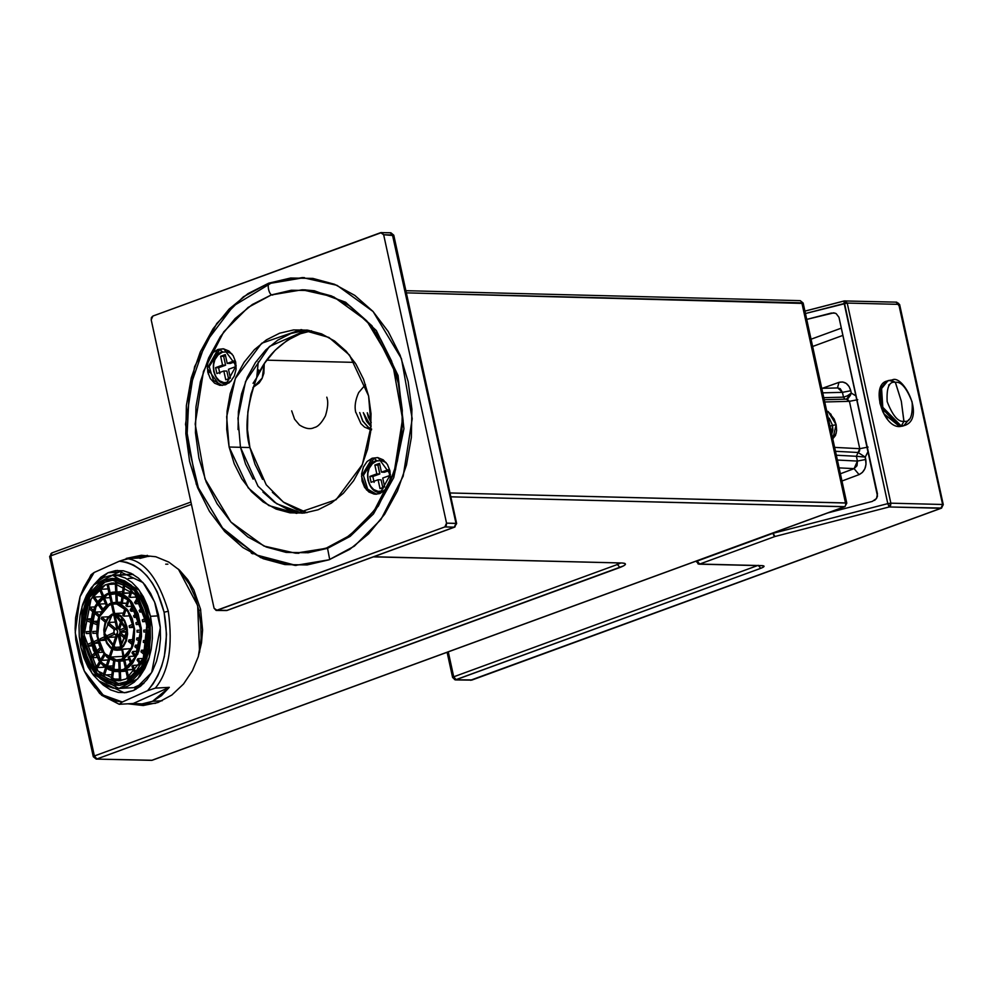 <?xml version="1.0" encoding="UTF-8"?>
<svg xmlns="http://www.w3.org/2000/svg" width="993" height="993" viewBox="0 0 993 993"><rect width="100%" height="100%" fill="white"/><g stroke="black" fill="none" stroke-linecap="round" stroke-linejoin="round"><path stroke-width="1.49" d="M270.17 283.216L268.706 283.179L243.372 296.808L216.759 323.507L194.566 366.777L185.53 424.284L196.291 484.311L224.604 531.404L260.7 557.632L295.231 565.439L329.018 559.804L354.352 546.162L380.964 519.463L403.17 476.206L412.207 418.698L401.445 358.659L373.12 311.566L337.037 285.339L302.493 277.543L270.17 283.216M223.152 348.791L219.788 349.499L222.37 351.832L219.788 349.499L217.889 349.449L207.301 368.453L219.664 385.321L225.597 384.763L236.185 365.747L223.835 348.878L217.889 349.449L223.152 348.791M229.668 381.759L228.7 383.112L229.668 381.759M216.288 610.434L444.852 526.923L446.304 525.458L446.54 523.137L455.986 523.373L454.298 527.171L444.852 526.923L446.54 523.137L383.658 234.745L381.622 232.548L152.885 316.047L151.42 317.512L151.197 319.845L214.078 608.237L217.045 610.323L227.161 610.36M227.273 610.273L454.968 526.96L455.986 523.373L393.104 234.981L390.137 232.883L393.104 234.981L383.658 234.745L380.691 232.647L152.885 316.047L151.197 319.845L214.078 608.237L216.102 610.422L226.491 610.558L454.298 527.171L444.852 526.923L217.045 610.323M329.018 559.804L307.122 564.943L284.917 564.57L263.244 558.711L242.937 547.565L224.778 531.59L209.473 511.37L197.595 487.7L189.613 461.484L185.828 433.73L186.386 405.516L191.264 377.899L200.288 351.969L213.098 328.708L229.197 309.009L247.977 293.643L268.706 283.179L290.601 278.028L312.82 278.4L334.492 284.271L354.799 295.405L372.958 311.392L388.263 331.612L400.142 355.271L408.123 381.486L411.909 409.24L411.35 437.466L406.46 465.072L397.448 491.001L384.639 514.262L368.54 533.961L349.759 549.34L329.018 559.804M390.137 232.883L390.857 232.772L390.137 232.883M454.298 527.171L456.656 523.572L393.774 235.18L390.857 232.772L380.691 232.647M383.906 490.53L382.938 491.883L383.906 490.53M377.39 457.562L374.026 458.269L376.62 460.603L374.026 458.269L377.39 457.562M208.294 374.088L209.399 370.687M218.063 350.268L218.485 349.462M271.275 294.946L248.101 307.42L223.748 331.848L203.441 371.432L195.174 424.036L205.017 478.974L230.935 522.045L263.939 546.051L295.542 553.188L327.913 548.062L326.461 548.024L349.635 535.55L373.976 511.122L394.295 471.551L402.562 418.934L392.707 364.009L366.802 320.925L333.785 296.932L302.182 289.795L271.275 294.946L252.309 304.516L235.13 318.579L220.396 336.602L208.679 357.89L200.425 381.61L195.956 406.869L195.447 432.687L198.91 458.083L206.209 482.064L217.07 503.724L231.084 522.219L247.691 536.841L266.273 547.031L286.108 552.393L306.427 552.729L326.461 548.024L345.427 538.454L362.606 524.391L377.34 506.368L389.057 485.093L397.299 461.36L401.768 436.101L402.289 410.283L398.826 384.899L391.515 360.906L380.654 339.258L366.653 320.764L350.032 306.142L331.463 295.939L311.628 290.577L291.309 290.241L271.275 294.946M222.221 385.458L213.433 380.344L209.175 366.616L219.788 349.499L209.175 366.64L213.445 380.356L222.246 385.47M393.414 235.552L383.658 234.745L446.54 523.137L456.532 523.46M379.835 493.533L390.423 474.517L378.072 457.649L372.139 458.22L377.762 457.612L383.124 459.784L387.394 464.401L389.939 470.769L390.348 477.918L388.573 484.745L384.887 490.232L379.835 493.533L374.2 494.142L368.85 491.969L364.58 487.352L362.035 480.984L361.626 473.835L363.401 466.995L367.087 461.509L372.139 458.22L361.514 476.23L366.504 489.909L375.528 494.253L379.835 493.533M225.597 384.763L219.962 385.371L214.6 383.199L210.33 378.581L207.798 372.214L207.388 365.064L209.163 358.225L212.85 352.738L217.889 349.449L223.524 348.841L228.887 351.001L233.156 355.631L235.689 361.998L236.098 369.148L234.323 375.975L230.637 381.461L225.597 384.763M229.122 447.024L226.714 429.299L227.074 411.288L230.19 393.662L235.937 377.117L244.117 362.271L254.394 349.697L266.385 339.879L279.616 333.201L293.593 329.924L307.768 330.16L321.608 333.896L334.567 341.009L346.16 351.212L355.928 364.121L363.512 379.227L368.602 395.959L371.022 413.671L370.662 431.682L367.547 449.308L361.787 465.866L353.62 480.711L343.342 493.285L331.352 503.091L318.12 509.769L304.143 513.058L289.956 512.822L276.128 509.074L263.17 501.961L251.577 491.758L241.808 478.862L234.224 463.756L229.122 447.024L248.213 487.873L268.793 505.536L296.547 513.369L336.056 499.74L362.383 464.501L371.059 426.245L368.602 395.959L349.524 355.097L328.931 337.446L301.177 329.602L261.68 343.243L235.353 378.47L226.665 416.737L229.122 447.024L240.467 447.309L229.122 447.024M262.586 479.383L255.015 464.277L249.913 447.545L240.467 447.309L245.556 464.041L253.141 479.147L245.556 464.041L240.467 447.309L258.019 486.222L276.687 503.736L302.22 513.232L276.687 503.736L258.019 486.222L240.467 447.309L237.948 418.227L245.556 381.511L269.451 346.483L306.849 330.036L269.451 346.483L245.556 381.511L237.948 418.227L240.467 447.309L249.913 447.545L247.505 429.832L247.853 411.81L250.968 394.196L256.728 377.638L258.267 361.862M455.986 523.373L392.669 235.875M376.471 494.229L367.671 489.115L363.426 475.386L374.026 458.269L363.413 475.411L367.683 489.127L376.484 494.241M238.047 429.584L238.407 411.574L241.522 393.948L247.282 377.402L255.449 362.557L265.727 349.983L277.717 340.165L290.949 333.487L306.849 330.036L290.949 333.487L277.717 340.165L265.727 349.983L255.449 362.557L247.282 377.402L241.522 393.948L238.407 411.574L238.047 429.584M301.301 513.108L287.461 509.359L274.502 502.247L262.909 492.044L274.502 502.247L287.461 509.359L301.301 513.108M304.379 277.606L270.903 283.253C265.963 280.498 268.619 296.386 272.864 294.971C268.619 296.386 265.963 280.498 270.903 283.253L233.343 306.005L205.439 342.858L189.315 389.318L186.858 439.7L198.377 487.873L222.506 527.966L256.479 555L296.175 565.451M327.516 548.21L329.713 559.543L327.516 548.21L349.511 536.505L378.321 506.157L395.487 469.875L403.146 420.833L397.548 377.042L371.99 325.828L345.303 302.244L314.334 290.763L302.058 289.782L314.334 290.763L345.663 302.269L376.31 330.52L398.056 375.491L403.928 428.753L393.737 477.658L373.505 513.902L350.157 536.369L328.05 548.086L307.718 552.828L327.069 548.434M698.948 564.161L696.738 561.951L697.173 561.057L699.705 564.049L697.173 561.057L696.738 561.951L697.111 560.772L772.902 533.03L774.974 536.493L699.705 564.049L697.88 563.788M470.421 680.279L941.6 508.068L889.169 506.964L774.974 536.493L699.705 564.049L762.065 565.613C765.106 565.861 764.672 566.755 760.762 568.319L758.23 565.327L453.714 676.804L456.246 679.795L453.714 676.804L448.277 651.867L453.28 677.698L453.714 676.804L453.28 677.698L456.246 679.795L454.422 679.535M453.714 676.804L758.23 565.327L760.762 568.319L763.009 567.326L764.039 566.469L762.065 565.613L698.774 564.148M455.489 679.907L760.762 568.319L455.303 679.895M472.109 679.907L456.246 679.795L472.035 679.969M470.57 680.292L940.93 508.279L889.169 506.964L887.804 503.625L890.858 503.178L890.622 505.511L889.169 506.964L890.858 503.178L942.605 504.481L940.93 508.279L941.774 507.721L942.605 504.481L898.553 303.312L896.009 302.282L898.975 304.367L898.541 305.273L898.975 304.367L847.228 303.064L844.261 300.978L845.192 300.879L847.228 303.064L844.174 303.51L844.025 301.04L845.192 300.879M942.283 506.504L941.6 508.068M697.173 561.057L772.964 533.315L887.804 503.625L844.174 303.51L805.447 313.527L847.228 303.064L890.858 503.178L942.605 504.481L898.975 304.367L847.228 303.064L890.858 503.178L887.804 503.625L889.169 506.964L774.974 536.493L773.82 535.475L772.964 533.315L887.804 503.625L844.025 301.04M896.605 302.157L899.646 304.566L943.276 504.68L941.339 508.205L471.774 680.106M844.038 301.028L804.926 311.144M844.162 300.941L896.729 302.157M872.338 501.403L827.889 512.897L872.338 501.403L876.496 498.511L877.489 496.14L838.973 317.301L836.18 313.614L833.723 312.869L806.726 319.411L831.278 313.068L835.138 313.167L833.301 312.845M874.597 500.385L876.496 498.511L877.464 493.856L838.973 317.301L836.18 313.614L833.723 312.869M841.332 328.137L811.045 339.221L841.332 328.137M812.634 346.483L842.908 335.386L812.634 346.483M856.14 396.058L851.286 393.091L847.252 395.897L843.491 397.138L824.19 397.659L843.491 397.138L844.981 399.161L843.491 397.138L842.449 392.347L837.782 387.928L840.227 388.685L842.449 392.347L843.491 397.138L847.252 395.897L851.286 393.091L846.458 399.223L847.836 398.764L850.318 395.437L851.286 393.091L850.778 390.733L842.449 392.347L822.738 392.843L842.449 392.347L850.778 390.733L851.286 393.091L856.127 395.996M837.484 387.928L838.973 382.355C844.745 381.027 848.68 383.819 850.778 390.733L849.102 386.513L846.259 383.435L842.709 381.97L838.973 382.355L822.328 388.313L838.973 382.355L837.484 387.928M857.431 461.075L865.759 459.461C866.765 466.772 864.543 471.824 859.082 474.617L854.092 468.646L857.431 461.075L857.021 465.717L854.092 468.646L840.388 473.773L854.092 468.646L839.097 467.877L854.092 468.646L859.082 474.617L841.965 481.009L859.082 474.617L862.42 472.407L864.866 468.746L866.033 464.203L865.251 457.103L856.388 456.284L857.431 461.075L865.759 459.461L865.251 457.103L856.388 456.284L858.076 452.485L865.251 457.103L858.076 452.485L859.752 448.687L868.081 447.086L859.752 448.687L859.566 451.033L858.076 452.485L835.485 451.306L858.076 452.485L856.388 456.284L836.342 455.228L856.388 456.284L857.431 461.075L837.397 460.044L857.431 461.075M847.153 399.112L824.898 399.695M868.18 451.281L865.251 457.103L868.192 451.356M847.103 399.112L849.425 401.321L857.753 399.707L849.425 401.321L846.458 399.223L847.836 398.764M834.629 447.384L859.752 448.687L849.425 401.321L859.752 448.687L834.629 447.384M849.425 401.321L825.63 401.954L849.425 401.321M836.156 424.768L836.64 430.515L835.498 435.443L832.767 438.832L836.156 424.768L832.531 425.389L829.242 418.177L832.531 425.389L836.156 424.768L834.132 418.996L828.088 411.474L836.156 424.768M831.749 434.189L832.531 425.389L830.024 426.158L832.531 425.389L832.879 430.043L831.749 434.189M199.556 652.289L201.07 638.127L200.76 623.728L198.625 609.553L194.752 596.172L189.291 584.07L178.392 569.126L197.669 605.569L199.556 652.289M133.05 557.272L149.223 556.365M147.187 556.564L139.914 558.389M198.774 610.285L200.747 610.174L198.774 610.285M141.08 557.867L131.299 557.421L119.594 561.119L133.819 557.234L141.08 557.867L127.092 558.649L141.08 557.867M152.55 701.306L162.157 700.773L152.55 701.306L143.017 703.95L133.236 703.503L141.254 704.099L152.55 701.306L169.306 687.342L161.449 695.696L152.55 701.306M84.616 671.702L99.697 693.536L119.234 704.285L133.236 703.503L169.306 687.342L155.318 688.124C168.736 671.963 173.067 646.331 168.301 611.254C158.284 578.522 144.544 560.995 127.092 558.649L119.334 561.206L94.099 572.502L91.008 574.81L94.099 572.502L80.085 596.594L91.008 574.81L80.371 595.788M122.338 701.989L119.234 704.285L101.571 695.237L84.244 670.92L103.148 695.075L122.338 701.989L119.234 704.285L133.236 703.503L169.306 687.342L155.318 688.124L147.572 690.694C164.317 670.871 169.828 644.718 164.093 612.222C155.901 580.843 140.981 563.838 119.334 561.206L127.092 558.649C144.544 560.995 158.284 578.522 168.301 611.254L164.093 612.222L168.301 611.254C173.067 646.331 168.736 671.963 155.318 688.124L147.572 690.694L122.338 701.989L115.064 700.909L107.939 698.067L101.149 693.536L94.856 687.441L89.209 679.932L84.38 671.206L80.458 661.462L75.778 639.989L75.133 628.792L75.629 617.658L80.036 596.743L83.834 587.471L88.551 579.329L94.099 572.502L119.334 561.206L126.608 562.286L133.72 565.129L140.522 569.659L146.815 575.754L152.45 583.263L157.291 591.989L164.093 612.222L166.539 634.403L164.379 656.311L161.623 666.452L157.837 675.724L153.108 683.867L147.572 690.694L122.338 701.989M80.085 596.594L75.232 632.74L84.244 670.92M133.67 690.458L140.758 686.039L147.088 679.522L152.401 671.181L156.509 661.301L159.24 650.291L160.494 638.561L160.233 626.558L158.446 614.754L155.231 603.595L150.675 593.516L144.978 584.889L138.362 578.075L131.064 573.309L123.368 570.776L115.585 570.59L108.001 572.738L100.914 577.156L93.528 585.063L108.001 572.738L117.72 572.204L108.001 572.738L117.41 570.416L143.017 582.568L154.585 601.919L160.332 627.787L151.656 672.584L133.67 690.458L126.086 692.605L118.291 692.419L110.608 689.899L103.309 685.133L98.878 680.875L124.249 692.779L133.67 690.458M167.891 564.161L165.719 564.185M829.155 422.298L824.798 402.264M377.899 465.121L379.822 473.959L372.847 476.503L374.138 482.387L372.847 476.503L369.83 476.429L372.847 476.503L379.822 473.959L376.794 473.872L379.822 473.959L377.899 465.121L374.87 465.047L379.76 464.439L377.899 465.121M381.101 479.842L383.037 488.668L381.101 479.842L378.085 479.768L381.101 479.842M388.66 470.719L384.477 472.246L381.449 472.171L384.477 472.246L388.66 470.719M371.109 482.313L369.83 476.429L376.794 473.872L374.87 465.047L379.525 463.346L381.449 472.171L388.424 469.627L389.703 475.51L382.727 478.055L384.651 486.893L380.009 488.593L378.085 479.768L371.109 482.313L369.83 476.429L376.794 473.872L374.87 465.047L379.525 463.346L381.449 472.171L388.424 469.627L389.703 475.51L382.727 478.055L384.651 486.893L380.009 488.593L378.085 479.768L371.109 482.313M386.103 462.577L381.362 460.541L376.595 461.013L372.313 463.756L369.173 468.373L367.633 474.133L367.956 480.178L370.066 485.589L373.653 489.524L378.172 491.398L382.938 490.927L385.421 489.661M383.658 491.398L382.938 490.927L383.658 491.398M376.595 461.013L377.117 460.578L376.595 461.013C361.154 465.518 367.894 497.282 382.938 490.927M223.661 356.35L225.585 365.188L218.609 367.733L219.887 373.616L218.609 367.733L215.58 367.658L218.609 367.733L225.585 365.188L222.556 365.101L225.585 365.188L223.661 356.35L220.632 356.276L225.523 355.668L223.661 356.35M226.863 371.072L228.787 379.897L226.863 371.072L223.835 370.997L226.863 371.072M234.422 361.949L230.227 363.475L227.211 363.401L230.227 363.475L234.422 361.949M216.871 373.542L215.58 367.658L222.556 365.101L220.632 356.276L225.287 354.575L227.211 363.401L234.174 360.856L235.465 366.74L228.489 369.284L230.413 378.122L225.771 379.822L223.835 370.997L216.871 373.542L215.58 367.658L222.556 365.101L220.632 356.276L225.287 354.575L227.211 363.401L234.174 360.856L235.465 366.74L228.489 369.284L230.413 378.122L225.771 379.822L223.835 370.997L216.871 373.542M231.865 353.806L227.112 351.77L222.358 352.242L218.075 354.985L214.922 359.603L213.396 365.362L213.706 371.407L215.816 376.806L219.416 380.753L223.934 382.628L228.7 382.156L231.17 380.89M229.408 382.628L228.7 382.156L229.408 382.628M222.358 352.242L222.879 351.795L222.358 352.242C206.916 356.748 213.644 388.511 228.7 382.156M901.309 401.209L895.401 382.33C901.048 381.374 906.621 387.94 912.133 402.028C912.84 416.067 910.122 422.497 903.965 421.305L901.309 401.209L903.891 421.305C898.255 422.261 892.67 415.695 887.159 401.606C886.451 387.568 889.169 381.138 895.338 382.33L901.309 401.209M895.338 382.33L891.155 380.108L895.338 382.33C889.169 381.138 886.451 387.568 887.159 401.606C892.67 415.695 898.255 422.261 903.891 421.305L903.965 421.305C910.122 422.497 912.84 416.067 912.133 402.028C906.621 387.94 901.048 381.374 895.401 382.33L895.338 382.33M886.6 381.138L880.133 389.07L881.35 407.775L899.149 426.121L904.462 425.5L901.321 426.022L903.965 421.305L901.247 426.022L882.802 407.279L881.573 388.548L888.027 380.629L881.573 388.524L882.789 407.267L901.247 426.022L904.437 425.513C926.01 418.885 903.382 373.852 892.21 379.934L886.588 381.151C870.638 385.296 882.789 427.499 899.596 426.568L903.022 426.034L899.732 426.543L881.362 407.8L880.133 389.095L886.588 381.151M895.289 382.218L889.877 380.642M891.155 380.108L888.04 380.617M903.729 425.736L909.054 419.381M899.149 426.121L883.807 413.696L879.786 390.621M888.685 384.936L889.517 384.999M887.568 419.245L882.889 411.884L879.959 403.295L879.215 394.767M118.204 634.812L116.342 634.825C118.328 631.784 117.906 629.823 115.064 628.941C113.078 631.982 113.512 633.944 116.342 634.825L117.484 633.373L117.584 631.039L115.833 628.842L113.922 630.394L114.207 633.795L115.573 634.924L118.328 634.8M119.557 649.546L123.579 646.269L126.409 640.795L127.6 633.968L126.992 626.831L124.659 620.464L120.96 615.821L116.466 613.637L111.849 614.233L107.827 617.509L104.997 622.971L103.806 629.798L104.414 636.935L106.748 643.315L110.446 647.945L114.94 650.13L121.891 649.41L123.43 659.364L121.891 649.41L119.557 649.546L127.476 629.922L115.858 613.55L111.849 614.233L104.017 634.614L116.541 650.241L119.557 649.546M119.359 648.652L114.977 649.223L110.707 647.138L107.194 642.744L104.985 636.687L104.402 629.897L105.531 623.418L108.225 618.229L112.048 615.114L116.429 614.555L120.699 616.628L124.212 621.035L126.421 627.079L127.005 633.869L125.875 640.348L123.182 645.549L119.359 648.652L126.955 630.803L114.729 614.444L112.048 615.114L104.451 632.975L116.677 649.323L119.359 648.652M122.089 656.423L110.422 657.081L112.904 649.509L110.422 657.081L122.089 656.423L122.933 657.043M109.354 656.187L110.422 657.081L109.354 656.187L111.75 648.888L109.354 656.187M112.507 646.542L113.587 647.436L117.733 634.75L113.587 647.436L112.507 646.542L116.665 633.857L112.507 646.542M100.355 638.698L100.74 640.473L104.848 638.636L100.74 640.473L105.357 640.212L100.74 640.473L100.355 638.698L104.414 636.885L100.355 638.698M107.132 635.669L107.517 637.432L114.555 634.279L107.517 637.432L107.132 635.669L113.81 632.678L107.132 635.669M101.72 617.149L101.199 618.751L105.283 622.164L101.199 618.751L101.72 617.149L105.916 620.637L101.72 617.149L108.448 616.765L101.72 617.149M108.15 622.499L107.616 624.101L114.282 629.649L107.616 624.101L108.15 622.499L115.312 622.102L108.15 622.499L116.603 629.537L108.15 622.499M118.676 634.701L121.953 646.902L119.83 634.279L118.08 634.812L121.121 648.752L118.676 634.701L116.342 634.825M113.823 615.263L112.048 615.114L114.381 614.977L116.864 629.202L113.823 615.263M120.749 647.039L113.587 647.436L120.749 647.039M115.647 636.972L107.517 637.432L115.647 636.972M111.501 604.65L113.624 614.369L111.501 604.65M114.754 613.873L112.631 604.154L109.739 604.514L99.672 616.492L97.587 636.128L104.526 653.642L117.013 660.333L121.667 659.253L131.535 647.771L133.956 628.817L127.787 611.316L115.933 603.496L109.739 604.514L112.631 604.154L114.754 613.873M117.397 628.817L114.952 614.754L116.876 614.642L114.952 614.754L117.993 628.693M125.093 608.126L122.747 615.275L123.827 616.156L126.099 609.193L123.827 616.156L130.393 615.797L123.827 616.156L122.747 615.275L125.093 608.126M121.928 617.795L118.341 628.755L119.408 629.649L122.896 618.974L119.408 629.649L120.749 629.574L118.341 628.755L121.928 617.795M133.186 624.001L129.115 625.826L129.5 627.588L133.534 625.789L129.5 627.588L133.782 627.353L129.5 627.588L129.115 625.826L133.186 624.001M126.409 627.03L119.632 630.071L120.016 631.833L126.744 628.83L120.016 631.833L127.005 631.449L120.016 631.833L119.632 630.071L126.409 627.03M133.012 643.203L128.991 639.852L128.457 641.453L132.553 644.867L128.457 641.453L128.991 639.852L133.012 643.203M126.533 637.816L120.004 632.367L119.47 633.968L126.123 639.517L119.47 633.968L120.004 632.367L126.533 637.816M127.017 631.97L120.004 632.367L127.017 631.97M117.869 628.693L115.064 628.941M133.72 639.591L128.991 639.852L133.72 639.591M131.163 648.652L121.891 649.41L124.559 658.855L122.449 649.137L131.163 648.652M117.931 603.856L112.631 604.154L117.931 603.856M121.866 660.134L128.308 654.896L132.826 646.145L134.142 640.857L134.614 629.463L132.218 618.44L127.29 609.466L120.612 603.905L113.19 602.602L106.139 605.755L103.098 608.883L98.58 617.621L97.264 622.909L96.793 634.304L99.201 645.326L101.385 650.167L107.294 657.577L114.48 661.077L121.866 660.134L132.044 648.28L134.539 628.718L128.171 610.658L115.945 602.577L109.54 603.632L99.163 615.995L97.004 636.265L104.166 654.35L117.05 661.251L121.866 660.134M121.667 659.253L114.518 660.171L107.554 656.77L101.832 649.596L98.208 639.715L97.264 628.643L99.114 618.068L101.025 613.475L106.437 606.574L113.264 603.521L120.463 604.774L126.93 610.161L131.697 618.862L134.03 629.537L134.154 635.123L132.292 645.698L127.911 654.176L121.667 659.253M124.051 670.138L128.656 667.271L132.764 663.039L138.896 651.197L141.49 636.414L141.316 628.606L138.064 613.686L131.399 601.522L127.092 597.091L122.35 593.988L117.36 592.349L112.296 592.225L107.368 593.628L102.751 596.495L98.642 600.728L95.179 606.164L92.51 612.582L89.916 627.365L90.09 635.16L93.354 650.092L100.008 662.244L104.315 666.675L109.056 669.779L114.058 671.417L119.11 671.541L124.051 670.138L137.828 654.089L141.205 627.601L132.59 603.136L116.032 592.2L107.368 593.628L93.578 609.677L90.202 636.165L98.816 660.63L115.374 671.566L124.051 670.138M123.852 669.257L119.036 670.623L114.096 670.511L109.205 668.897L104.575 665.881L96.755 656.075L91.815 642.583L90.512 627.464L93.057 613.016L95.663 606.748L103.049 597.314L107.554 594.509L112.37 593.144L117.323 593.268L122.201 594.869L126.831 597.898L131.039 602.23L137.543 614.096L139.591 621.184L140.894 636.302L138.362 650.75L135.756 657.018L132.379 662.319L128.358 666.452L123.852 669.257L135.271 657.912L140.783 629.463L129.785 600.753L113.537 593.032L107.554 594.509L115.796 593.839L109.329 594.646L111.315 603.769L109.888 594.385L107.554 594.509L96.135 605.854L90.624 634.304L101.621 663.026L117.869 670.734L123.852 669.257M143.824 683.072L134.427 687.28L135.954 689.303L134.489 687.578L139.293 685.964L139.926 686.697L139.293 685.964L143.824 683.072L134.427 687.28L139.293 685.964L143.886 683.37M112.321 575.108L121.729 570.901L120.24 574.885L121.729 570.901L112.321 575.108M120.302 575.183L133.236 574.463M123.517 570.801L121.729 570.901L123.517 570.801M139.579 621.134L135.892 622.785L136.277 624.56L139.939 622.909L136.277 624.56L140.187 624.336L136.277 624.56L135.892 622.785L139.579 621.134M142.284 619.93L142.669 621.692L146.157 620.129L142.669 621.692L146.393 621.481L142.669 621.692L142.284 619.93L145.785 618.354L142.284 619.93M136.96 612.594L133.546 615.846L134.204 617.423L137.58 614.208L134.204 617.423L138.561 617.187L134.204 617.423L133.546 615.846L136.96 612.594M139.157 610.496L139.827 612.073L143.029 609.007L139.827 612.073L144.022 611.837L139.827 612.073L139.157 610.496L142.396 607.406L139.157 610.496M133.074 605.06L130.133 610L131.039 611.278L133.918 606.413L131.039 611.278L136.277 610.98L131.039 611.278L130.133 610L133.074 605.06M134.589 602.515L135.482 603.794L138.238 599.151L135.482 603.794L140.634 603.496L135.482 603.794L134.589 602.515L137.382 597.811L134.589 602.515M128.085 599.002L125.912 605.631L126.98 606.524L129.102 600.02L126.98 606.524L132.392 606.214L126.98 606.524L125.912 605.631L128.085 599.002M128.891 596.52L129.959 597.414L132.007 591.158L129.959 597.414L136.86 597.029L129.959 597.414L128.891 596.52L130.977 590.152L128.891 596.52M122.338 593.826L121.146 603.036L122.313 603.483L123.504 594.273L122.313 603.483L126.694 603.235L121.146 603.036L122.338 593.826M122.449 592.933L123.616 593.38L124.77 584.467L123.616 593.38L130.033 593.02L122.449 592.933L123.604 584.021L122.449 592.933M116.628 602.379L115.759 592.908L116.169 602.403L117.36 602.379L116.938 592.883L117.36 602.379L121.258 602.155L117.36 602.379M115.709 591.989L115.312 582.817L115.709 591.989L116.901 591.965L116.504 582.779L116.901 591.965L122.623 591.642L116.901 591.965M131.883 662.939L129.152 656.46L128.159 657.416L130.939 664.007L128.159 657.416L129.152 656.46L131.883 662.939M132.913 665.397L131.92 666.34L134.589 672.658L131.92 666.34L132.913 665.397L135.532 671.603L132.913 665.397L140.162 664.987L132.913 665.397M136.128 656.261L132.789 651.507L131.995 652.823L135.408 657.664L131.995 652.823L132.789 651.507L136.128 656.261M137.878 658.744L137.084 660.06L140.336 664.677L137.084 660.06L137.878 658.744L141.068 663.299L137.878 658.744L143.24 658.446L137.878 658.744M139.094 648.268L135.408 645.202L134.887 646.803L138.623 649.918L134.887 646.803L135.408 645.202L139.094 648.268M141.478 650.254L140.956 651.855L144.506 654.821L140.956 651.855L141.478 650.254L144.99 653.183L141.478 650.254L145.785 650.018L141.478 650.254M140.671 639.43L136.86 637.978L136.624 639.765L140.472 641.23L136.624 639.765L136.86 637.978L140.671 639.43M143.488 640.51L143.265 642.285L146.89 643.675L143.265 642.285L143.488 640.51L147.101 641.875L143.488 640.51L147.237 640.299L143.488 640.51M140.832 630.121L137.022 630.332L137.096 632.169L140.919 632.069L137.096 632.169L137.022 630.332L140.832 630.121M140.807 637.767L136.86 637.978L140.807 637.767M139.864 644.953L135.408 645.202L139.864 644.953M138.201 651.209L132.789 651.507L138.201 651.209M134.353 656.174L129.152 656.46L134.353 656.174M124.758 659.737L126.744 668.86L124.758 659.737L129.04 659.501L123.628 660.246L125.615 669.369L123.628 660.246M147.361 629.959L143.762 630.158L143.848 631.995L147.448 631.908L143.848 631.995L143.762 630.158L147.361 629.959M126.943 669.754L128.867 678.579L126.943 669.754L133.211 669.394L125.813 670.25L127.737 679.088L125.813 670.25M112.445 603.26L110.459 594.137L112.445 603.26M110.26 593.255L108.336 584.43L107.207 584.927L109.131 593.764L107.765 584.666L110.26 593.255M133.285 578.149L129.09 578.385L133.285 578.149M119.905 661.102L123.765 660.891L119.905 661.102L120.314 670.598L119.905 661.102L118.713 661.139L119.135 670.623L118.713 661.139L123.765 660.854M120.364 671.516L126.012 671.194L120.364 671.516L120.761 680.701L119.57 680.726L119.172 671.541L119.57 680.726L120.761 680.701L120.364 671.516L119.172 671.541L126.012 671.169M112.569 669.232L113.736 669.679L114.927 660.469L113.736 669.679L112.569 669.232L113.761 660.022L112.569 669.232M113.624 670.573L112.445 670.126L111.29 679.038L112.47 679.485L113.624 670.573L112.445 670.126L111.29 679.038L119.495 679.088L112.47 679.485L113.624 670.573M106.375 665.285L107.443 666.179L109.702 659.278L107.443 666.179L106.375 665.285L108.572 658.558L106.375 665.285M105.593 667.681L103.483 674.123L104.55 675.017L106.698 668.45L104.55 675.017L111.874 674.607L104.55 675.017L103.483 674.123L105.593 667.681M100.976 659.054L101.882 660.333L104.898 655.243L101.882 660.333L100.976 659.054L103.942 654.077L100.976 659.054M99.486 661.574L96.656 666.328L97.562 667.594L100.43 662.765L97.562 667.594L104.948 667.184L97.562 667.594L96.656 666.328L99.486 661.574M96.743 650.961L97.413 652.538L100.889 649.223L97.413 652.538L96.743 650.961L100.156 647.709L96.743 650.961M94.546 653.071L91.294 656.162L91.964 657.738L95.254 654.598L91.964 657.738L96.768 657.478L91.964 657.738L91.294 656.162L94.546 653.071M93.963 641.565L94.347 643.327L98.059 641.677L94.347 643.327L93.963 641.565L97.637 639.926L93.963 641.565M91.244 642.781L87.756 644.345L88.141 646.108L91.654 644.544L88.141 646.108L92.014 645.897L88.141 646.108L87.756 644.345L91.244 642.781M92.821 631.498L92.895 633.335L96.718 633.236L92.895 633.335L92.821 631.498L96.631 631.287L92.821 631.498M89.891 631.573L86.279 631.672L86.354 633.509L89.966 633.41L86.354 633.509L86.279 631.672L89.891 631.573M93.392 621.444L93.168 623.232L96.991 624.684L93.168 623.232L93.392 621.444L97.599 621.208L93.392 621.444L97.264 622.921L93.392 621.444M90.624 620.389L86.962 618.999L86.726 620.774L90.363 622.164L86.726 620.774L86.962 618.999L90.624 620.389M95.651 612.098L95.129 613.699L98.866 616.814L95.129 613.699L95.651 612.098L101.149 611.787L95.651 612.098L99.449 615.263L95.651 612.098M93.367 610.198L89.767 607.195L89.233 608.796L92.796 611.762L89.233 608.796L89.767 607.195L93.367 610.198M99.437 604.079L98.642 605.407L102.08 610.285L98.642 605.407L99.437 604.079L105.531 603.744L99.437 604.079L102.949 609.081L99.437 604.079M97.835 601.808L94.496 597.066L93.714 598.382L96.991 603.049L93.714 598.382L94.496 597.066L97.835 601.808M104.476 597.96L103.495 598.903L106.313 605.606L103.495 598.903L104.476 597.96L109.987 597.649L104.476 597.96L107.381 604.836L104.476 597.96M119.073 669.381L113.736 669.679L119.073 669.381M113.003 665.869L107.443 666.179L113.003 665.869M108.113 659.985L101.882 660.333L108.113 659.985M102.627 652.252L97.413 652.538L102.627 652.252M98.456 643.104L94.347 643.327L98.456 643.104M103.595 595.85L100.827 589.296L99.834 590.239L102.552 596.669L99.834 590.239L100.827 589.296L103.595 595.85M80.905 647.473L92.2 673.564L118.862 688.472L137.754 678.84L149.36 657.254L150.502 616.305L158.681 615.846L150.502 616.305L139.206 590.202L112.544 575.295L93.652 584.939L82.059 606.512L80.905 647.473L83.896 657.788L88.104 667.11L93.367 675.091L99.499 681.397L106.239 685.803L113.351 688.149L120.563 688.323L127.576 686.324L134.129 682.241L139.988 676.221L144.904 668.488L148.702 659.364L151.234 649.174L152.388 638.325L152.152 627.228L150.502 616.305L147.51 605.978L143.315 596.656L138.039 588.688L131.92 582.37L125.168 577.963L118.055 575.63L110.856 575.456L103.831 577.442L97.277 581.526L91.418 587.546L86.503 595.279L82.704 604.402L80.172 614.593L79.018 625.453L79.266 636.55L80.905 647.473M115.362 584.033L108.336 584.43L115.362 584.033M128.221 578.571L129.09 578.385M89.891 631.461L86.279 631.672L89.891 631.461M90.922 618.776L86.962 618.999L90.922 618.776M94.807 606.909L89.767 607.195L94.807 606.909M102.527 596.619L94.496 597.066L102.527 596.619M108.076 588.899L100.827 589.296L108.076 588.899M109.143 580.123L106.524 581.476L109.143 580.123L104.476 580.384L88.737 596.023L81.141 635.222L96.296 674.793L118.701 685.418L126.93 683.383L142.669 667.743L150.266 628.544L135.11 588.986L112.718 578.348L104.476 580.384L111.117 578.497L117.931 578.671L124.659 580.88L131.039 585.051L136.835 591.021L141.813 598.556L145.797 607.381L148.615 617.149L150.179 627.477L150.415 637.978L149.31 648.243L146.914 657.875L143.327 666.514L138.672 673.825L133.136 679.522L126.93 683.383L120.29 685.269L113.487 685.108L106.748 682.899L100.367 678.728L94.571 672.757L89.593 665.211L85.609 656.385L82.791 646.629L81.227 636.29L80.992 625.801L82.096 615.536L84.492 605.891L88.079 597.252L92.734 589.941L98.27 584.256L104.476 580.384L109.143 580.123L115.051 578.348M125.974 678.964L143.277 658.359L146.865 624.585L134.949 594.447L113.45 582.953L105.444 584.803L107.765 584.666L105.444 584.803L91.046 599.102L84.107 634.937L97.959 671.107L118.44 680.826L125.974 678.964L119.905 680.689L113.674 680.54L107.517 678.517L101.683 674.706L96.383 669.245L91.828 662.356L88.191 654.288L85.609 645.363L84.182 635.917L84.976 616.926L87.161 608.126L90.45 600.219L94.707 593.541L99.759 588.34L105.444 584.803L111.501 583.077L117.733 583.226L123.889 585.249L129.723 589.06L135.023 594.522L139.579 601.41L143.215 609.479L147.225 627.849L146.43 646.84L144.246 655.653L140.956 663.547L136.711 670.225L131.647 675.439L125.974 678.964M126.545 681.62L132.541 677.884L137.89 672.385L142.384 665.322L145.847 656.981L148.156 647.684L149.223 637.767L149 627.626L147.485 617.646L144.767 608.225L140.919 599.698L136.115 592.424L130.517 586.652L124.348 582.63L117.844 580.495L111.266 580.334L104.861 582.146L98.866 585.882L93.516 591.381L89.022 598.444L85.559 606.785L83.251 616.094L82.183 626L82.407 636.141L83.921 646.12L86.639 655.554L90.487 664.069L95.303 671.355L100.889 677.114L107.058 681.148L113.562 683.283L120.141 683.445L131.213 681.359L126.545 681.62L141.738 666.514L149.074 628.668L134.44 590.45L112.817 580.185L104.861 582.146L89.668 597.252L82.332 635.11L96.966 673.316L118.589 683.581L126.545 681.62M123.132 683.333L129.549 682.03L118.589 683.581M111.415 682.638L118.142 684.847M117.373 579.937L123.877 580.508L112.817 580.185M115.151 580.185L117.484 579.924M252.93 387.543L259.185 382.926L262.065 378.519L263.877 373.281L264.25 363.773L262.239 378.06L253.376 387.295M354.836 362.395L266.732 360.174L354.836 362.395M258.726 369.93L256.728 377.638L253.054 383.323M256.728 377.638L264.908 362.793L275.185 350.219L287.163 340.4L300.407 333.735L311.554 330.818L300.407 333.735C280.187 342.312 265.627 356.946 256.728 377.638C246.674 406.274 244.402 429.572 249.913 447.545L266.223 484.795L283.34 502.061L306.961 512.673L296.907 509.595L283.948 502.495L272.367 492.292M845.688 503.861L802.059 303.746M846.669 503.041L449.978 492.962L846.123 502.954L845.117 506.542L846.123 502.954L802.493 302.853L800.246 300.643L802.493 302.853L406.348 292.861L802.803 303.424M844.435 506.753L450.822 496.823L844.869 506.666L152.128 760.278L96.197 759.086L151.718 760.353L844.435 506.753L151.718 760.353L96.197 759.086L93.292 756.703M93.292 756.592L94.385 755.971L93.95 756.877L96.917 758.962L623.678 565.849L625.391 564.409L624.845 563.416L622.115 562.994L373.765 556.738L622.115 562.994C627.166 563.391 626.446 564.893 619.942 567.487L617.41 564.496L620.551 563.093L617.41 564.496L619.942 567.487L96.917 758.962L94.385 755.971L96.917 758.962M251.08 552.679L251.788 553.449M252.681 553.809L253.625 553.709M51.996 552.977L50.854 553.796L50.755 555.869L49.662 556.49L50.32 556.763L51.996 552.977L49.65 556.564L93.28 756.678M191.426 504.37L50.755 555.869L94.385 755.971L617.41 564.496L617.087 563.006L617.41 564.496L94.385 755.971L50.755 555.869L191.426 504.37M143.191 705.526L158.011 702.498L171.851 695.026L183.556 683.978L192.419 670.709L198.302 656.609L202.584 630.121L200.512 609.081L193.784 589.755L179.435 570.094L168.736 562.063L155.814 556.75L141.391 555.273L126.26 558.414L141.391 555.273L155.814 556.75L168.736 562.063L179.435 570.094L187.739 579.651L193.784 589.755L200.512 609.081L202.584 630.121L201.517 642.831L198.302 656.609L192.419 670.709L183.556 683.978L171.851 695.026L158.011 702.498L143.191 705.526L127.861 703.801L143.563 705.502M142.893 556.725L147.423 555.36M147.436 555.36L140.472 557.743M371.643 429.088L368.316 427.201L362.83 421.02L359.702 412.567L362.681 421.057L368.142 427.201L370.898 428.839M371.047 426.481L363.301 412.654L366.578 421.342L371.047 426.618M831.116 414.416L827.144 411.127M832.693 438.484L836.305 433.01M365.474 384.614L358.684 392.558C355.32 399.993 354.34 406.634 355.742 412.467M291.681 410.841L294.586 419.207L299.464 425.004C305.385 428.74 310.325 429.584 314.272 427.549C317.909 426.866 321.633 422.956 325.443 415.831C327.938 407.689 328.398 401.47 326.796 397.175M371.196 422.484L367.261 412.753L368.316 417.184L371.183 422.72M371.432 429.994L364.53 427.102L360.931 423.663L355.928 412.467M454.707 527.097L226.9 610.496L216.325 610.447M298.918 553.275L296.038 553.2M302.679 289.807L305.559 289.882M303.436 277.568L269.773 283.353M314.334 290.763L304.044 289.832M761.78 565.7L698.985 564.161L695.956 561.194M471.774 680.118L455.526 679.92L452.609 677.511L447.111 652.289M844.137 300.953L804.913 311.094M821.757 388.337L837.782 387.928M155.653 703.292L141.403 704.087M830.024 426.27L823.247 395.164M376.769 460.442C360.596 465.109 367.72 498.213 383.521 491.51M222.519 351.671C206.345 356.338 213.483 389.442 229.284 382.739M116.727 650.241L121.394 649.981M123.48 613.041L114.89 613.525M116.392 602.391L114.058 602.515M115.809 591.989L113.487 592.113M117.348 661.251L119.681 661.115M117.931 671.653L120.252 671.516M134.502 687.603L118.986 688.472M112.544 575.295L132.714 574.165M405.876 290.688L800.246 300.643L803.163 303.051L846.793 503.153L844.857 506.691M373.405 556.862L622.586 563.019M190.917 502.036L51.586 553.039"/></g></svg>
